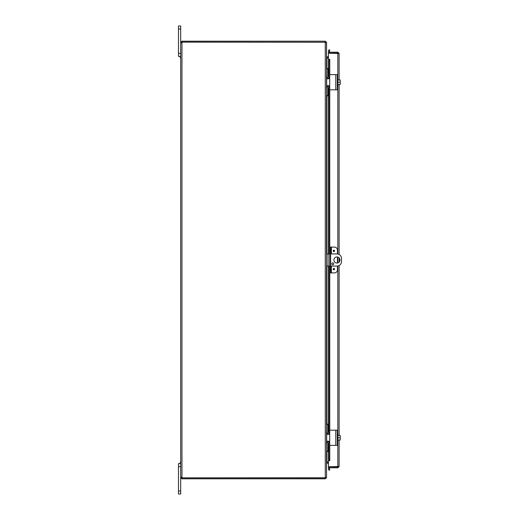 <?xml version="1.0" encoding="UTF-8"?>
<svg xmlns="http://www.w3.org/2000/svg" width="520" height="520" viewBox="0 0 520 520"><rect width="100%" height="100%" fill="white"/><g stroke="black" fill="none" stroke-linecap="round" stroke-linejoin="round"><path stroke-width="0.78" d="M178.49 53.352L180.681 53.352L180.681 26L178.49 26L178.49 56.388L180.681 56.388L180.232 56.388L180.232 57.85L180.681 57.85M180.681 462.15L180.232 462.15L180.232 463.613L180.681 463.613L178.49 463.613L180.681 463.613L178.49 463.613L180.681 463.613L178.49 463.613L178.49 494L180.681 494L180.681 477.529L182.228 477.906L181.961 478.803L180.681 477.529L180.681 466.648L178.49 466.648M329.706 253.922L326.553 253.922L326.553 266.078L329.706 266.078M330.603 266.078L336.947 266.078A4.556 4.556 0 0 0 341.51 261.521L341.51 258.479A4.556 4.556 0 0 0 336.947 253.922L330.603 253.922M336.947 263.042A3.042 3.042 0 0 1 334.315 258.479A3.042 3.042 0 0 1 339.579 258.479A3.042 3.042 0 0 1 336.947 263.042M332.767 262.841A0.949 0.949 0 0 1 333.593 264.271A0.949 0.949 0 0 1 331.949 264.271A0.949 0.949 0 0 1 332.767 262.841M326.553 266.078L326.553 265.714M326.553 254.286L326.553 253.922M326.755 57.895L328.478 57.909M326.469 42.471L326.553 56.628L328.478 57.011M326.931 451.457L326.931 461.955L328.478 461.955M326.553 56.764L326.931 58.045L328.478 58.045M328.478 462.091L326.755 462.104M182.228 478.803L325.273 478.803L326.553 477.529L326.553 463.372L328.478 462.988M326.931 461.955L326.553 463.236M326.553 42.608L326.553 477.393L325.273 477.769L325.273 42.23L326.553 42.608M326.553 42.471L325.273 41.197L182.228 41.197L182.228 42.094L325.572 42.237M325.572 477.763L325.273 478.803M325.273 42.23L182.26 42.152A0.852 0.852 0 0 1 181.961 42.62L180.681 42.62L181.961 42.62L181.961 477.38L181.584 477.529M325.273 42.094L325.273 41.197M181.058 477.197L181.961 477.38A0.852 0.852 0 0 1 182.26 477.848L325.273 477.769M181.058 42.802L180.681 42.62L180.681 477.38L181.584 477.38M181.597 42.731L181.955 42.62M181.584 42.471L180.681 42.471L181.961 41.197L181.584 42.62M181.961 477.906L181.961 478.803M182.228 477.906L325.273 477.906M333.216 250.881A0.67 0.67 0 0 1 334.224 250.302A0.67 0.67 0 0 1 334.224 251.459A0.67 0.67 0 0 1 333.216 250.881M333.216 269.12A0.67 0.67 0 0 1 334.224 268.541A0.67 0.67 0 0 1 334.224 269.698A0.67 0.67 0 0 1 333.216 269.12M331.364 253.922L331.364 247.084L334.412 247.084A3.042 3.042 0 0 1 337.454 250.127L337.454 253.948M330.603 247.084L329.706 247.084L329.706 250.127L330.603 250.127L330.603 247.084L331.364 247.084M337.454 266.052L337.454 269.874A3.042 3.042 0 0 1 334.412 272.916L331.364 272.916L331.364 266.078M330.603 272.916L330.603 269.874L329.706 269.874L329.706 272.916L331.364 272.916M330.603 269.874L330.603 250.127M329.706 269.874L329.706 250.127M337.454 262.997L337.454 257.003M337.337 53.248A1.521 1.521 0 0 0 336.83 53.111A1.521 1.521 0 0 1 337.337 53.248M336.563 53.111A1.521 1.521 0 0 0 336.057 53.248A1.521 1.521 0 0 1 336.563 53.111M336.07 466.752A1.521 1.521 0 0 0 337.324 466.752M329.387 51.747L329.706 49.953L328.822 49.797L328.503 51.591L329.387 51.766A0.377 0.377 0 0 0 329.758 52.208M328.503 51.591L328.497 51.61A1.28 1.28 0 0 0 328.536 52.208M328.503 59.325L328.822 61.145L329.706 61.145L329.387 59.325L328.478 59.325L328.497 77.032M329.706 61.145L329.706 74.991A0.364 0.364 0 0 1 330.07 74.627L335.276 74.627M329.706 78.422L329.706 80.704M329.706 83.74L329.706 86.021M335.276 89.817L330.07 89.817A0.364 0.364 0 0 1 329.706 89.453L329.706 247.084M329.706 272.916L329.706 430.547A0.364 0.364 0 0 1 330.07 430.183L335.276 430.183M329.706 433.979L329.706 436.26M329.706 439.296L329.706 441.578M335.276 445.374L330.07 445.374A0.364 0.364 0 0 1 329.706 445.01L329.706 458.854L328.822 458.854L328.503 460.675L329.387 460.675L329.706 458.854M328.503 460.675L328.497 442.969M328.503 468.41L328.822 470.204L329.706 470.048L329.387 468.254L328.497 468.39A1.28 1.28 0 0 1 328.536 467.792M329.387 468.254L329.387 468.234A0.377 0.377 0 0 1 329.758 467.792M329.387 59.325L329.758 59.325L329.758 74.796M329.387 460.675L328.478 460.681L328.478 442.981M328.822 61.145L328.822 77.188M328.822 78.325L328.822 78.754M328.822 85.69L328.822 86.119M328.822 87.249L328.822 253.922M328.822 266.078L328.822 432.75M328.822 433.882L328.822 434.31M328.822 441.246L328.822 441.675M328.822 442.812L328.822 458.854M338.215 466.512L337.838 466.888L328.478 466.888L328.478 467.792L337.838 467.792L339.118 466.512L328.478 466.752L328.478 460.681M328.478 77.019L328.478 59.325L329.758 59.325M328.478 59.319L328.478 53.248L339.118 53.489L337.838 52.208L328.478 52.208L328.478 53.111L337.838 53.111L337.838 52.208M338.215 53.489L337.838 53.111M337.838 466.888L337.838 467.792M339.118 53.489L339.118 79.944M339.118 84.5L339.118 254.469M339.118 257.868L339.118 262.132M339.118 265.531L339.118 435.5M339.118 440.057L339.118 466.512M329.706 77.584L328.49 78.8L326.664 78.8L326.664 85.644L328.49 85.644L329.706 86.859L329.706 74.991M329.706 89.453L329.706 86.859M330.07 89.817L337.304 89.817L337.304 74.627L330.07 74.627M329.453 86.112L328.49 85.644L329.453 86.112M329.453 78.332L328.712 78.78M340.184 79.944A3.92 3.92 0 0 1 340.216 79.989A3.92 3.92 0 0 0 340.184 79.944L339.937 79.944A3.224 2.788 0 0 1 340.216 81.081L340.216 84.455A3.92 3.92 0 0 1 340.184 84.5A3.92 3.92 0 0 0 340.216 84.455M340.184 84.5L339.937 84.5A3.224 2.788 180 0 0 340.216 83.362L340.216 83.987M337.909 84.5L339.937 84.5M340.216 79.989L340.216 80.457M340.216 83.362A3.224 2.788 180 0 0 339.937 82.219A3.224 2.788 0 0 0 340.216 81.081M337.304 85.384L337.909 85.384L337.909 82.219L339.937 82.219M337.909 79.944L339.937 79.944M337.909 82.219L337.909 79.059L337.304 79.059M326.573 75.751L326.553 68.913L327.815 68.913L327.815 68.543L326.553 68.543L327.815 68.543M326.553 95.895L327.815 95.895L327.815 95.531L326.553 95.531L326.573 88.686M327.815 68.913L327.815 75.758A1.521 1.521 0 0 0 329.336 77.279L329.706 77.279M326.553 89.056L326.553 89.05A3.042 3.042 0 0 1 329.375 86.028M329.375 78.416A3.042 3.042 0 0 1 326.553 75.38M329.706 87.165L329.336 87.165A1.521 1.521 0 0 0 327.815 88.68L327.815 95.531M329.706 433.141L328.49 434.356L326.664 434.356L326.664 441.2L328.49 441.2L329.706 442.416L329.706 430.547M329.706 445.01L329.706 442.416M330.07 445.374L337.304 445.374L337.304 430.183L330.07 430.183M329.453 441.668L328.49 441.2L329.453 441.668M329.453 433.888L328.712 434.337M340.184 435.5A3.92 3.92 0 0 1 340.216 435.546A3.92 3.92 0 0 0 340.184 435.5L339.937 435.5A3.224 2.788 0 0 1 340.216 436.637L340.216 440.011A3.92 3.92 0 0 1 340.184 440.057A3.92 3.92 0 0 0 340.216 440.011M340.184 440.057L339.937 440.057A3.224 2.788 180 0 0 340.216 438.919L340.216 439.543M337.909 440.057L339.937 440.057M340.216 435.546L340.216 436.013M340.216 438.919A3.224 2.788 180 0 0 339.937 437.781A3.224 2.788 0 0 0 340.216 436.637M337.304 440.941L337.909 440.941L337.909 437.781L339.937 437.781M337.909 435.5L339.937 435.5M337.909 437.781L337.909 434.616L337.304 434.616M326.573 431.314L326.553 424.469L327.815 424.469L327.815 424.106L326.553 424.106L327.815 424.106M326.553 451.457L327.815 451.457L327.815 451.087L326.553 451.087L326.573 444.249M327.815 424.469L327.815 431.321A1.521 1.521 0 0 0 329.336 432.835L329.706 432.835M326.553 444.62A3.042 3.042 0 0 1 329.375 441.584M329.375 433.973A3.042 3.042 0 0 1 326.553 430.944M329.706 442.722L329.336 442.722A1.521 1.521 0 0 0 327.815 444.243L327.815 451.087M178.49 29.042L180.681 29.042M328.068 266.078L328.068 253.922M180.681 490.958L178.49 490.958M326.931 57.011L326.931 57.909M326.931 58.045L326.931 68.543M326.931 76.856L326.931 78.8M326.931 85.644L326.931 87.588M326.931 95.895L326.931 253.922M326.931 266.078L326.931 424.106M326.931 432.413L326.931 434.356M326.931 441.2L326.931 443.144M326.931 462.988L326.931 462.091M333.496 250.881A0.39 0.39 0 0 1 334.081 250.549A0.39 0.39 0 0 1 334.081 251.219A0.39 0.39 0 0 1 333.496 250.881M333.496 269.12A0.39 0.39 0 0 1 334.081 268.781A0.39 0.39 0 0 1 334.081 269.451A0.39 0.39 0 0 1 333.496 269.12M328.497 51.61L329.387 51.766M329.387 468.234L328.497 468.39M328.497 78.221L328.497 78.8M328.497 85.644L328.497 86.223M328.497 87.412L328.497 253.922M328.497 266.078L328.497 432.588M328.497 433.778L328.497 434.356M328.497 441.2L328.497 441.779M329.758 89.642L329.758 247.084M329.758 272.916L329.758 430.359M329.758 445.204L329.758 460.675M337.838 466.752L337.838 440.941M337.838 434.616L337.838 265.993M337.838 262.906L337.838 257.094M337.838 254.007L337.838 85.384M337.838 79.059L337.838 53.248M335.784 74.627L335.784 89.817M335.784 430.183L335.784 445.374M328.478 441.786L328.478 441.2M328.478 434.356L328.478 433.771M328.478 432.575L328.478 266.078M328.478 253.922L328.478 87.425M328.478 86.229L328.478 85.644M328.478 78.8L328.478 78.215"/></g></svg>
